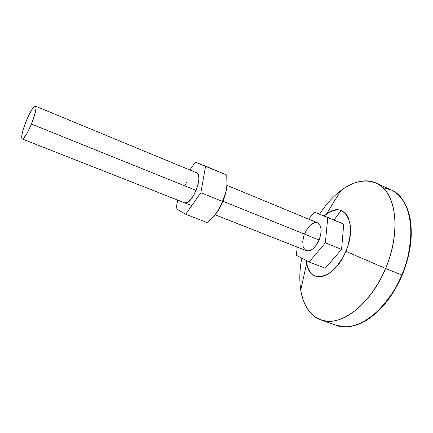 <?xml version="1.0" encoding="UTF-8"?>
<svg xmlns="http://www.w3.org/2000/svg" width="433" height="433" viewBox="0 0 433 433"><rect width="100%" height="100%" fill="white"/><g stroke="black" fill="none" stroke-linecap="round" stroke-linejoin="round"><path stroke-width="0.65" d="M401.759 274.977C397.148 287.101 388.942 299.322 377.154 311.636C365.279 323.045 349.198 329.914 336.425 325.383C355.737 333.383 386.918 311.3 401.759 274.977L385.587 268.476C370.583 305.2 339.694 327.743 320.837 319.884C302.965 313.709 295.999 286.716 301.817 258.165C299.587 269.629 299.225 280.286 300.729 290.132C304.004 310.759 316.918 323.976 334.785 320.745C352.586 317.551 373.82 296.513 385.587 268.476L345.864 251.346C334.769 279.193 309.238 285.071 306.705 263.123L306.364 260.536L307.127 265.142L308.724 269.597L311.062 273.109L312.491 274.457L315.803 276.27L317.66 276.709L321.692 276.611L323.83 276.065L326.022 275.193L330.476 272.481L336.988 266.208L342.736 257.781L345.864 251.346L348.267 244.58L350.286 234.448L350.275 225.187L348.278 217.653L347.206 215.645L344.527 212.489L341.242 210.557L339.418 210.07L337.491 209.897L333.426 210.503L329.199 212.327L324.144 215.986L326.477 214.097C343.986 199.613 358.253 223.195 345.864 251.346L385.587 268.476C397.651 239.839 397.808 208.571 387.324 193.021C376.824 177.384 357.929 177.638 340.912 190.504C333.02 196.528 325.908 204.419 319.576 214.189C335.196 189.638 358.897 175.078 376.033 183.024C395.773 190.601 401.921 230.784 385.587 268.476L401.759 274.977C417.948 237.712 411.263 197.675 391.075 189.876L382.902 187.7L391.075 189.876C403.789 195.608 410.695 212.668 410.939 229.983C410.435 247.898 407.377 262.896 401.759 274.977L402.23 275.144L401.759 274.977M398.804 281.975L395.226 288.638L387.059 300.794L382.577 306.147L376.797 311.971C388.975 299.658 397.364 287.355 401.976 275.058M401.986 275.031L402.23 275.144C393.5 294.938 382.171 309.611 368.245 319.164C360.597 324.046 353.171 326.623 345.978 326.888L336.425 325.383L320.837 319.884M411.014 232.218L410.062 246.123L408.795 253.337M407.015 260.623L404.736 267.881M334.005 220.029L341.063 210.492M215.104 214.8L306.342 250.669C310.964 251.622 315.219 248.071 319.099 240.006L222.99 201.275L319.099 240.006L316.279 245.138L312.788 248.932L309.178 250.815L306.315 250.658M196.117 190.444L31.468 124.082C27.311 133.786 24.226 138.755 22.218 138.977C20.925 137.18 22.251 131.204 26.197 121.056C30.294 111.433 33.384 106.464 35.457 106.15C36.767 107.839 35.436 113.819 31.468 124.082L196.117 190.444L198.092 184.42L198.899 178.948L198.411 174.889L197.713 173.59L196.744 172.848C204.192 174.964 191.462 206.498 184.642 202.828L186.921 202.682L190.044 200.349L193.28 196.052L196.117 190.444M341.572 249.397L343.732 224.115L341.572 249.397L325.275 268.222L341.572 249.397L325.345 242.859L327.781 217.42L314.358 212.127L308.659 219.13L314.358 212.127L343.732 224.115L327.781 217.42L325.345 242.859L341.572 249.397M309.151 261.987L325.345 242.859L309.151 261.987L325.275 268.222L309.151 261.987L296.334 255.308L309.151 261.987M297.26 247.097L296.334 255.308L297.26 247.097M304.745 233.457L307.452 228.483L310.824 224.711L314.38 222.714L316.058 222.497L317.584 222.822L318.899 223.682L319.944 225.052L321.075 229.1L320.783 234.361L319.099 240.006C322.201 231.227 321.692 225.496 317.573 222.816L226.979 185.351M306.012 250.523L303.76 248.141L303.089 246.28L302.748 241.576L303.771 236.174M31.468 124.082L35.468 111.866L36.02 107.866L35.463 106.15L34.797 106.237L32.821 108.239L28.897 115.016L24.968 124.217L22.283 132.899L21.742 138.241L22.099 138.912L22.716 138.955L23.577 138.365L27.23 133.072L31.468 124.082M195.288 162.186L205.588 166.142L200.874 192.723L185.687 214.248L176.069 208.674L177.709 200.1L176.069 208.674L185.687 214.248L207.055 222.508L212.246 217.918L216.641 212.83L215.185 214.703L220.024 207.266L222.443 201.41L200.874 192.723L185.687 214.248L207.055 222.508L212.246 217.918L216.641 212.83C221.664 205.675 224.971 197.697 226.562 188.907L225.144 195.115L222.903 201.486L219.996 207.537L216.641 212.83L221.339 204.371L225.885 192.209L226.968 185.503L226.74 175.013L205.588 166.142L200.874 192.723L222.443 201.41L224.954 195.38L226.562 188.907L227.109 182.044L226.74 175.013L195.288 162.186L189.925 170.028L195.288 162.186M186.504 182.417L185.221 185.227M196.734 172.843L35.457 106.15M300.729 290.132L306.705 263.123M340.912 190.504L326.477 214.097M376.033 183.024L391.075 189.876C393.77 191.083 396.52 193.042 399.334 195.759C404.422 201.21 407.967 208.571 409.975 217.837C413.12 235.271 410.538 254.371 402.225 275.139M191.77 205.626L22.218 138.977"/></g></svg>
